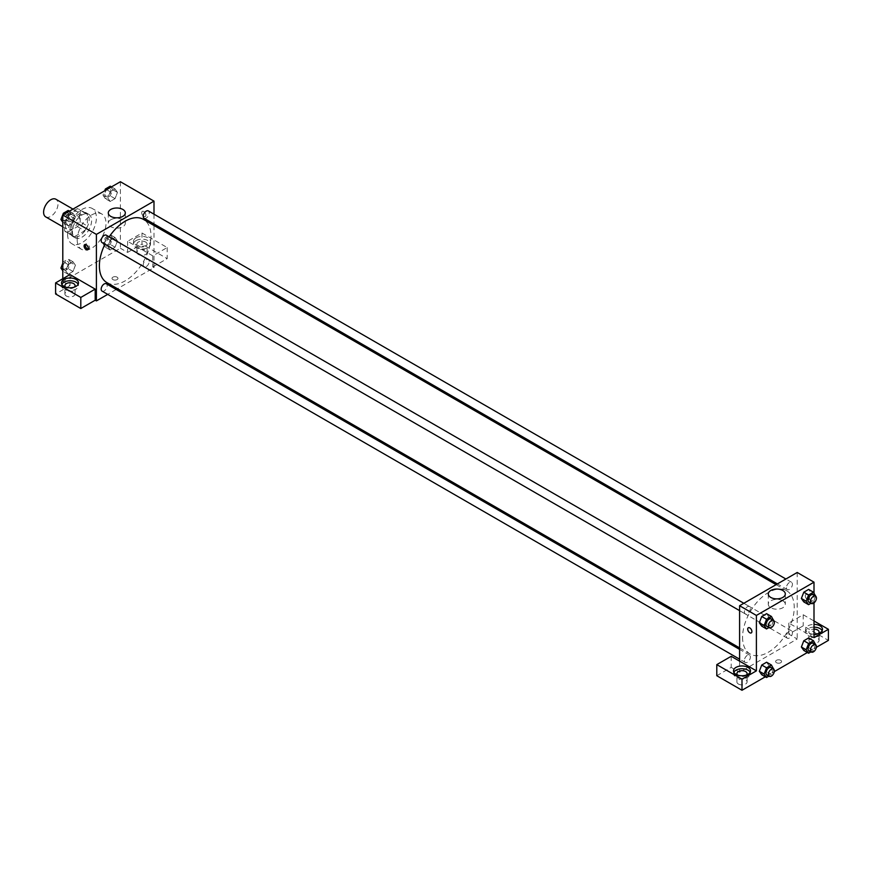 <?xml version="1.0" encoding="UTF-8"?>
<svg xmlns="http://www.w3.org/2000/svg" width="872" height="872" viewBox="0 0 872 872"><rect width="100%" height="100%" fill="white"/><g stroke="black" fill="none" stroke-linecap="round" stroke-linejoin="round"><path stroke-width="0.65" stroke-dasharray="4.36 3.27" d="M45.704 216.877A10.181 5.875 120 0 0 55.895 211.002A10.181 5.875 120 0 0 55.895 199.241M65.204 224.693A10.181 5.875 120 0 0 67.308 229.358A10.181 5.875 120 0 0 77.488 223.472A10.181 5.875 120 0 0 77.488 211.722A10.181 5.875 120 0 0 69.64 214.447A10.181 5.875 120 0 0 65.204 224.693M67.351 214.447L77.455 208.615A13.145 7.586 120 0 1 78.971 209.149A13.145 7.586 120 0 1 80.202 210.196L80.202 221.87A13.145 7.586 120 0 1 77.455 226.622L67.351 232.453A13.145 7.586 120 0 1 65.825 231.919A13.145 7.586 120 0 1 64.604 230.873L64.604 219.21A13.145 7.586 120 0 1 67.351 214.447L74.545 218.6L84.649 212.768L77.455 208.615M77.455 226.622L84.649 230.786L74.545 236.617L67.351 232.453M64.604 230.873L71.798 235.026L71.798 223.363L64.604 219.21M71.798 235.026A13.145 7.586 120 0 0 73.03 236.072A13.145 7.586 120 0 0 74.545 236.617M84.649 230.786A13.145 7.586 120 0 0 87.396 226.022L80.202 221.87M84.649 212.768A13.145 7.586 120 0 1 86.175 213.313A13.145 7.586 120 0 1 87.396 214.359L87.396 226.022M74.545 218.6A13.145 7.586 120 0 0 71.798 223.363M79.603 235.778A13.581 7.837 -60 0 1 72.812 236.454A13.581 7.837 -60 0 1 72.812 220.769A13.581 7.837 -60 0 1 86.393 212.931A13.581 7.837 -60 0 1 88.464 223.81A13.581 7.837 -60 0 1 79.603 235.778M82.001 237.162A13.581 7.837 120 0 0 90.873 225.194A13.581 7.837 120 0 0 88.791 214.316A13.581 7.837 120 0 0 78.327 217.956A13.581 7.837 120 0 0 72.398 231.625A13.581 7.837 120 0 0 75.21 237.838A13.581 7.837 120 0 0 82.001 237.162M87.396 214.359L80.202 210.196M67.602 234.394A20.361 11.761 120 0 0 71.82 243.713A20.361 11.761 120 0 0 92.181 231.952A20.361 11.761 120 0 0 92.181 208.441A20.361 11.761 120 0 0 76.485 213.902A20.361 11.761 120 0 0 67.602 234.394M77.205 239.931A20.361 11.761 120 0 0 81.423 249.261A20.361 11.761 120 0 0 101.784 237.5A20.361 11.761 120 0 0 101.784 213.989A20.361 11.761 120 0 0 86.088 219.439A20.361 11.761 120 0 0 77.205 239.931M120.401 181.736L120.401 248.248L62.795 281.503L62.795 278.735M75.428 265.23L72.997 271.486L68.147 274.288L65.727 270.832L68.147 264.587L72.997 261.785L75.428 265.23L72.997 271.486L68.147 274.288L65.727 270.832L68.147 264.587L72.997 261.785L75.428 265.23L70.621 262.461L68.201 268.718L63.351 271.508L62.795 270.734M107.779 246.558L110.199 240.312L115.05 237.511L117.469 240.955L115.05 247.212L110.199 250.013L107.779 246.558L110.199 240.312L115.05 237.511L117.469 240.955L115.05 247.212L110.199 250.013L107.779 246.558L102.972 243.789L105.403 237.533L110.254 234.742L112.673 238.187L110.254 244.433L105.403 247.234L102.972 243.789M107.779 198.009L110.199 191.753L115.05 188.952L117.469 192.407L115.05 198.653L110.199 201.454L107.779 198.009L110.199 191.753L115.05 188.952L117.469 192.407L115.05 198.653L110.199 201.454L107.779 198.009L102.972 195.23L104.695 190.805M65.727 222.284L68.147 216.027L72.997 213.237L75.428 216.681L72.997 222.927L68.147 225.728L65.727 222.284L68.147 216.027L72.997 213.237L75.428 216.681L72.997 222.927L68.147 225.728L65.727 222.284L62.795 220.594M143.804 211.525A2.965 1.711 -120 0 0 142.321 211.384A2.965 1.711 -120 0 0 142.321 214.806A2.965 1.711 -120 0 0 145.286 216.529A2.965 1.711 -120 0 0 145.744 214.141A2.965 1.711 -120 0 0 143.804 211.525A2.965 1.711 60 0 1 145.744 214.152A2.965 1.711 60 0 1 145.286 216.529A2.965 1.711 60 0 1 142.31 214.817A2.965 1.711 60 0 1 142.31 211.384A2.965 1.711 60 0 1 143.804 211.525M152.796 255.867L127.595 241.315L142.005 233.009L167.195 247.55L152.796 255.867L152.796 266.952L153.995 267.65L117.48 288.73M127.595 241.315L127.595 252.4L120.401 248.248M153.995 214.196L153.995 223.995M153.995 225.477L153.995 267.65M135.999 237.86A8.48 4.894 180 0 1 145.243 236.792A8.48 4.894 180 0 1 150.485 241.315A8.48 4.894 180 0 1 142.005 246.22A8.48 4.894 180 0 1 133.514 241.315A8.48 4.894 180 0 1 135.999 237.86M135.999 240.628A8.48 4.894 0 0 0 133.514 244.095A8.48 4.894 0 0 0 142.005 248.989A8.48 4.894 0 0 0 150.485 244.095A8.48 4.894 0 0 0 145.243 239.56A8.48 4.894 0 0 0 135.999 240.628M145.602 242.013A5.09 2.943 180 0 1 147.095 244.095A5.09 2.943 180 0 1 143.945 246.809A5.09 2.943 180 0 1 138.397 246.166A5.09 2.943 180 0 1 136.904 244.095A5.09 2.943 180 0 1 140.054 241.381A5.09 2.943 180 0 1 145.602 242.013M138.397 254.482A5.09 2.943 180 0 1 136.904 252.4A5.09 2.943 180 0 1 142.005 249.468A5.09 2.943 180 0 1 147.095 252.4A5.09 2.943 180 0 1 143.945 255.125A5.09 2.943 180 0 1 138.397 254.482M167.195 247.55L167.195 258.635L152.796 266.952M142.005 233.009L142.005 244.095L167.195 258.635M127.595 252.4L142.005 244.095M110.777 219.744A8.513 4.916 0 0 0 108.291 223.221A8.513 4.916 0 0 0 116.804 228.137A8.513 4.916 0 0 0 125.317 223.221A8.513 4.916 0 0 0 120.053 218.687A8.513 4.916 0 0 0 110.777 219.744M70 274.571L70 285.656L62.795 281.503M88.159 249.207A2.965 1.711 -120 0 0 88.9 249.087A2.965 1.711 -120 0 0 88.9 245.653A2.965 1.711 -120 0 0 85.925 243.942A2.965 1.711 -120 0 0 85.445 244.509M61.858 284.272A8.48 4.894 0 0 0 61.52 285.656A8.48 4.894 0 0 0 70 290.561A8.48 4.894 0 0 0 78.48 285.656A8.48 4.894 0 0 0 78.142 284.272M74.491 287.041A5.09 2.943 180 0 1 66.403 287.738A5.09 2.943 180 0 1 65.509 287.041M66.403 296.055A5.09 2.943 180 0 1 64.91 293.973A5.09 2.943 180 0 1 70 291.03A5.09 2.943 180 0 1 75.09 293.973A5.09 2.943 180 0 1 71.951 296.687A5.09 2.943 180 0 1 66.403 296.055M70 285.656L55.601 293.973M117.099 279.596A2.965 1.711 0 0 0 117.971 278.386A2.965 1.711 0 0 0 115.006 276.675A2.965 1.711 0 0 0 112.03 278.386A2.965 1.711 0 0 0 113.861 279.967A2.965 1.711 0 0 0 117.099 279.596A2.965 1.711 180 0 1 113.861 279.967A2.965 1.711 180 0 1 112.03 278.386A2.965 1.711 180 0 1 115.006 276.664A2.965 1.711 180 0 1 117.971 278.386A2.965 1.711 180 0 1 117.099 279.596M116.194 289.471L107.714 294.376M102.057 242.558A4.24 2.453 120 0 0 105.327 241.413A4.24 2.453 120 0 0 107.18 237.151A4.24 2.453 120 0 0 106.297 235.211M149.221 261.426A4.24 2.453 120 0 0 148.349 259.485A4.24 2.453 120 0 0 145.079 260.619A4.24 2.453 120 0 0 143.226 264.892A4.24 2.453 120 0 0 144.098 266.832A4.24 2.453 120 0 0 147.368 265.698A4.24 2.453 120 0 0 149.221 261.426M102.057 291.106A4.24 2.453 120 0 0 105.327 289.973A4.24 2.453 120 0 0 107.18 285.7A4.24 2.453 120 0 0 106.297 283.76M144.098 218.283A4.24 2.453 120 0 0 147.368 217.139A4.24 2.453 120 0 0 149.221 212.877A4.24 2.453 120 0 0 148.349 210.926M106.94 282.648A36.526 21.081 120 0 0 135.084 272.86A36.526 21.081 120 0 0 151.02 236.105A36.526 21.081 120 0 0 143.455 219.395M109.185 236.868A36.526 21.081 120 0 0 104.945 244.225M742.573 637.279A36.526 21.081 120 0 0 750.138 654A36.526 21.081 120 0 0 786.664 632.909A36.526 21.081 120 0 0 786.664 590.736A36.526 21.081 120 0 0 758.52 600.525A36.526 21.081 120 0 0 742.573 637.279M750.378 608.493A4.24 2.453 -60 0 1 748.525 612.765A4.24 2.453 -60 0 1 745.255 613.899A4.24 2.453 -60 0 1 745.255 609.005A4.24 2.453 -60 0 1 749.495 606.552A4.24 2.453 -60 0 1 750.378 608.493M786.424 636.233A4.24 2.453 120 0 0 787.307 638.184A4.24 2.453 120 0 0 791.547 635.732A4.24 2.453 120 0 0 791.547 630.827A4.24 2.453 120 0 0 788.277 631.971A4.24 2.453 120 0 0 786.424 636.233M744.372 660.518A4.24 2.453 120 0 0 745.255 662.458A4.24 2.453 120 0 0 749.495 660.006A4.24 2.453 120 0 0 749.495 655.112A4.24 2.453 120 0 0 746.225 656.245A4.24 2.453 120 0 0 744.372 660.518M786.424 587.684A4.24 2.453 120 0 0 787.307 589.625A4.24 2.453 120 0 0 791.547 587.172A4.24 2.453 120 0 0 791.547 582.278A4.24 2.453 120 0 0 788.277 583.412A4.24 2.453 120 0 0 786.424 587.684M739.598 661.161L739.598 672.247L797.204 638.991L788.8 634.14L803.199 625.834L828.4 640.386M797.204 572.479L797.204 638.991M776.494 662.72A2.965 1.711 0 0 0 779.732 663.091A2.965 1.711 0 0 0 781.574 661.51A2.965 1.711 0 0 0 778.598 659.799A2.965 1.711 0 0 0 775.633 661.51A2.965 1.711 0 0 0 776.494 662.72A2.965 1.711 180 0 1 775.633 661.51A2.965 1.711 180 0 1 778.598 659.799A2.965 1.711 180 0 1 781.574 661.51A2.965 1.711 180 0 1 779.732 663.091A2.965 1.711 180 0 1 776.494 662.72M810.404 642.457A5.09 2.943 0 0 0 815.952 643.1A5.09 2.943 0 0 0 819.091 640.386A5.09 2.943 0 0 0 814.001 637.443A5.09 2.943 0 0 0 808.911 640.386A5.09 2.943 0 0 0 810.404 642.457M738.399 684.029A5.09 2.943 0 0 0 743.947 684.662A5.09 2.943 0 0 0 747.086 681.948A5.09 2.943 0 0 0 741.996 679.005A5.09 2.943 0 0 0 736.905 681.948A5.09 2.943 0 0 0 738.399 684.029M765.333 676.792L774.325 671.604M807.374 652.518L816.366 647.329M716.795 675.713L731.205 667.396L739.598 672.247M818.492 633.454A5.09 2.943 180 0 1 810.404 634.14A5.09 2.943 180 0 1 808.911 632.069A5.09 2.943 180 0 1 814.001 629.126M814.001 627.164A8.48 4.894 0 0 0 807.995 628.603A8.48 4.894 0 0 0 805.51 632.069A8.48 4.894 0 0 0 814.001 636.963A8.48 4.894 0 0 0 822.481 632.069A8.48 4.894 0 0 0 822.143 630.685M814.001 634.195A8.48 4.894 180 0 1 805.51 629.301A8.48 4.894 180 0 1 807.995 625.834A8.48 4.894 180 0 1 814.001 624.396M746.487 675.026A5.09 2.943 180 0 1 738.399 675.713A5.09 2.943 180 0 1 737.505 675.026M733.864 672.247A8.48 4.894 0 0 0 733.516 673.631A8.48 4.894 0 0 0 741.996 678.536A8.48 4.894 0 0 0 750.487 673.631A8.48 4.894 0 0 0 750.138 672.247M731.205 656.311L731.205 667.396M814.001 637.606L788.8 623.055L803.199 614.749L814.001 620.984M803.199 614.749L803.199 625.834M788.8 623.055L788.8 634.14M801.379 647.002L803.81 640.757M815.876 644.179L811.069 641.4L808.649 637.955L811.08 641.4L808.638 647.656M815.647 644.757L813.445 650.425L808.649 647.656L803.799 650.458L808.649 647.656L811.069 641.4M815.876 595.62L811.069 592.851L808.649 589.407L811.08 592.84L808.638 599.097M815.647 596.197L813.445 601.876L808.649 599.097L803.799 601.898L808.649 599.097L811.069 592.851M801.379 598.454L803.81 592.197M769.028 617.125L766.597 623.382L761.747 626.172L766.597 623.382L769.028 617.125L766.597 613.681L769.028 617.125L773.824 619.894M759.327 622.728L761.757 616.482M759.327 671.277L761.757 665.031M769.028 665.685L766.597 662.23L769.028 665.674L766.597 671.931L761.747 674.732L766.597 671.931L769.028 665.685L773.824 668.453M814.001 592.96L814.001 602.879M782.816 600.797A8.513 4.916 0 0 0 773.54 599.729A8.513 4.916 0 0 0 768.287 604.274A8.513 4.916 0 0 0 776.799 609.19A8.513 4.916 0 0 0 785.312 604.274A8.513 4.916 0 0 0 782.816 600.797M751.283 632.909L751.283 632.909A2.965 1.711 -120 0 0 751.283 629.475A2.965 1.711 -120 0 0 748.318 627.764L748.318 627.764M807.396 594.649A2.965 1.711 -120 0 0 805.913 594.508A2.965 1.711 -120 0 0 805.913 597.93A2.965 1.711 -120 0 0 808.889 599.653A2.965 1.711 -120 0 0 809.336 597.266A2.965 1.711 -120 0 0 807.396 594.649A2.965 1.711 60 0 1 809.336 597.276A2.965 1.711 60 0 1 808.878 599.653A2.965 1.711 60 0 1 805.913 597.941A2.965 1.711 60 0 1 805.913 594.508A2.965 1.711 60 0 1 807.396 594.649M773.606 620.472L771.404 626.151L768.93 627.578M766.859 626.369A4.24 2.453 120 0 0 771.099 623.927A4.24 2.453 120 0 0 771.099 619.022M771.404 626.151L766.597 623.382M813.445 601.876L810.982 603.293M808.9 602.094A4.24 2.453 120 0 0 813.14 599.653A4.24 2.453 120 0 0 813.14 594.748M773.606 669.031L771.404 674.699L768.93 676.127M766.859 674.928A4.24 2.453 120 0 0 771.099 672.476A4.24 2.453 120 0 0 771.099 667.581M771.404 674.699L766.597 671.931M813.445 650.425L810.982 651.853M808.9 650.654A4.24 2.453 120 0 0 813.14 648.201A4.24 2.453 120 0 0 813.14 643.307M68.201 210.457L70.621 213.913L68.201 220.158L63.351 222.96L62.795 222.175M62.773 218.447A4.24 2.453 120 0 0 63.656 220.387A4.24 2.453 120 0 0 67.896 217.935A4.24 2.453 120 0 0 67.896 213.041A4.24 2.453 120 0 0 64.626 214.174A4.24 2.453 120 0 0 62.773 218.447A4.24 2.453 120 0 0 63.634 220.376A4.24 2.453 120 0 0 67.874 217.924A4.24 2.453 120 0 0 67.874 213.03A4.24 2.453 120 0 0 64.604 214.163A4.24 2.453 120 0 0 62.762 218.436M75.428 216.681L70.621 213.913M72.997 222.927L68.201 220.158M68.147 225.728L63.351 222.96M68.147 216.027L64.572 213.967M72.997 213.237L69.422 211.166M110.254 186.183L112.673 189.638L110.254 195.884L105.403 198.685L102.972 195.23M104.825 194.162A4.24 2.453 120 0 0 105.697 196.113A4.24 2.453 120 0 0 109.948 193.66A4.24 2.453 120 0 0 109.948 188.755A4.24 2.453 120 0 0 106.678 189.9A4.24 2.453 120 0 0 104.825 194.162M117.469 192.407L112.673 189.638M115.05 198.653L110.254 195.884M110.199 201.454L105.403 198.685M110.199 191.753L106.624 189.693M115.05 188.952L111.474 186.891M104.804 194.151A4.24 2.453 120 0 0 105.686 196.102A4.24 2.453 120 0 0 109.927 193.649A4.24 2.453 120 0 0 109.927 188.744A4.24 2.453 120 0 0 106.657 189.889A4.24 2.453 120 0 0 104.804 194.151M62.795 263.235L63.351 261.818L68.201 259.017L70.621 262.461M62.773 266.995A4.24 2.453 120 0 0 63.656 268.936A4.24 2.453 120 0 0 67.896 266.483A4.24 2.453 120 0 0 67.896 261.589A4.24 2.453 120 0 0 64.626 262.723A4.24 2.453 120 0 0 62.773 266.995A4.24 2.453 120 0 0 63.634 268.925A4.24 2.453 120 0 0 67.874 266.472A4.24 2.453 120 0 0 67.874 261.578A4.24 2.453 120 0 0 64.604 262.712A4.24 2.453 120 0 0 62.762 266.985M72.997 271.486L68.201 268.718M68.147 274.288L63.351 271.508M65.727 270.832L62.795 269.143M68.147 264.587L63.351 261.818M72.997 261.785L68.201 259.017M104.825 242.721A4.24 2.453 120 0 0 105.697 244.661A4.24 2.453 120 0 0 109.948 242.209A4.24 2.453 120 0 0 109.948 237.315A4.24 2.453 120 0 0 106.678 238.448A4.24 2.453 120 0 0 104.825 242.721M117.469 240.955L112.673 238.187M115.05 247.212L110.254 244.433M110.199 250.013L105.403 247.234M110.199 240.312L105.403 237.533M115.05 237.511L110.254 234.742M104.804 242.71A4.24 2.453 120 0 0 105.686 244.65A4.24 2.453 120 0 0 109.927 242.198A4.24 2.453 120 0 0 109.927 237.304A4.24 2.453 120 0 0 106.657 238.438A4.24 2.453 120 0 0 104.804 242.71M62.795 226.753L67.308 229.358M72.986 209.117L77.488 211.722M88.791 214.316L86.393 212.931M75.21 237.838L72.812 236.454M86.175 213.313L78.971 209.149M73.03 236.072L65.825 231.919M101.784 213.989L92.181 208.441M81.423 249.261L71.82 243.713M133.514 241.315L133.514 244.095M150.485 241.315L150.485 244.095M147.095 252.4L147.095 244.095M136.904 252.4L136.904 244.095M108.291 212.91L108.291 223.221M125.317 212.91L125.317 223.221M87.691 249.784L88.9 249.087M84.715 244.64L85.925 243.942M61.52 282.888L61.52 285.656M78.48 282.888L78.48 285.656M75.09 293.973L75.09 285.656M64.91 293.973L64.91 285.656M786.664 590.736L776.124 584.654M750.138 654L739.598 647.907M739.598 610.64L745.255 613.899M743.838 603.293L749.495 606.552M791.547 630.827L148.349 259.485M787.307 638.184L144.098 266.832M749.495 655.112L739.598 649.389M745.255 662.458L739.598 659.188M791.547 582.278L785.89 579.008M787.307 589.625L777.41 583.913M819.091 640.386L819.091 632.069M808.911 640.386L808.911 632.069M805.51 629.301L805.51 632.069M822.481 629.301L822.481 632.069M747.086 681.948L747.086 673.631M736.905 681.948L736.905 673.631M733.516 670.862L733.516 673.631M750.487 670.862L750.487 673.631M768.287 593.963L768.287 604.274M785.312 593.963L785.312 604.274"/><path stroke-width="1.31" d="M72.986 209.117L55.895 199.241A10.181 5.875 120 0 0 48.047 201.977A10.181 5.875 120 0 0 43.6 212.223A10.181 5.875 120 0 0 45.704 216.877L62.795 226.753M62.795 278.735L62.795 214.992L120.401 181.736L153.995 201.138L153.995 214.196M153.995 223.995L153.995 225.477M110.777 209.444A8.513 4.916 180 0 1 120.053 208.375A8.513 4.916 180 0 1 125.317 212.91A8.513 4.916 180 0 1 116.804 217.826A8.513 4.916 180 0 1 108.291 212.91A8.513 4.916 180 0 1 110.777 209.444M107.714 294.376L96.4 300.905L96.4 234.394L62.795 214.992M96.4 234.394L153.995 201.138M86.197 249.632A2.965 1.711 60 0 1 84.257 247.016A2.965 1.711 60 0 1 84.715 244.64A2.965 1.711 60 0 1 87.691 246.351A2.965 1.711 60 0 1 87.691 249.784A2.965 1.711 60 0 1 86.197 249.632M95.201 289.123L70 274.571L55.601 282.888L80.802 297.439L95.201 289.123L95.201 300.208L96.4 300.905M85.445 244.509A2.965 1.711 -120 0 0 87.407 248.934A2.965 1.711 -120 0 0 88.159 249.207M64.005 279.422A8.48 4.894 180 0 1 73.248 278.364A8.48 4.894 180 0 1 78.48 282.888A8.48 4.894 180 0 1 70 287.793A8.48 4.894 180 0 1 61.52 282.888A8.48 4.894 180 0 1 64.005 279.422M78.142 284.272A8.48 4.894 0 0 0 64.005 282.201A8.48 4.894 0 0 0 61.858 284.272M65.509 287.041A5.09 2.943 180 0 1 64.91 285.656A5.09 2.943 180 0 1 68.049 282.942A5.09 2.943 180 0 1 73.597 283.585A5.09 2.943 180 0 1 75.09 285.656A5.09 2.943 180 0 1 74.491 287.041M80.802 297.439L80.802 308.525L95.201 300.208M55.601 282.888L55.601 293.973L80.802 308.525M117.48 288.73L116.194 289.471M743.838 603.293L106.297 235.211A4.24 2.453 120 0 0 102.057 237.653A4.24 2.453 120 0 0 102.057 242.558L739.598 610.64M739.598 649.389L106.297 283.76A4.24 2.453 120 0 0 103.027 284.893A4.24 2.453 120 0 0 101.174 289.166A4.24 2.453 120 0 0 102.057 291.106L739.598 659.188M785.89 579.008L148.349 210.926A4.24 2.453 120 0 0 145.079 212.07A4.24 2.453 120 0 0 143.226 216.332A4.24 2.453 120 0 0 144.098 218.283L777.41 583.913M776.124 584.654L143.455 219.395A36.526 21.081 120 0 0 109.185 236.868M104.945 244.225A36.526 21.081 120 0 0 99.375 265.927A36.526 21.081 120 0 0 106.94 282.648L739.598 647.907M739.598 661.161L731.205 656.311L716.795 664.628L741.996 679.179L756.395 670.862L739.598 661.161L739.598 605.735L797.204 572.479L814.001 582.18L814.001 592.96M716.795 664.628L716.795 675.713L741.996 690.264L765.333 676.792M774.325 671.604L807.374 652.518M816.366 647.329L828.4 640.386L828.4 629.301L814.001 637.606L814.001 602.879M814.001 629.126A5.09 2.943 180 0 1 817.598 629.987A5.09 2.943 180 0 1 819.091 632.069A5.09 2.943 180 0 1 818.492 633.454M822.143 630.685A8.48 4.894 0 0 0 814.001 627.164M814.001 624.396A8.48 4.894 180 0 1 822.481 629.301A8.48 4.894 180 0 1 814.001 634.195M737.505 675.026A5.09 2.943 180 0 1 736.905 673.631A5.09 2.943 180 0 1 741.996 670.699A5.09 2.943 180 0 1 747.086 673.631A5.09 2.943 180 0 1 746.487 675.026M750.138 672.247A8.48 4.894 0 0 0 736.001 670.176A8.48 4.894 0 0 0 733.864 672.247M736.001 667.396A8.48 4.894 180 0 1 745.244 666.339A8.48 4.894 180 0 1 750.487 670.862A8.48 4.894 180 0 1 741.996 675.767A8.48 4.894 180 0 1 733.516 670.862A8.48 4.894 180 0 1 736.001 667.396M741.996 679.179L741.996 690.264M814.001 620.984L828.4 629.301M808.595 643.525L803.799 640.757L808.649 637.955L803.799 640.757L801.379 647.002L803.799 650.458L801.379 647.002L806.175 649.771L808.595 643.525L813.445 640.724L815.647 644.757M810.982 603.293L808.595 604.678L803.799 601.898L801.368 598.454L803.799 592.197L808.649 589.407L803.799 592.197L808.595 594.977L813.445 592.175L815.647 596.197M768.93 627.578L766.553 628.952L761.747 626.172L759.316 622.739M766.553 628.952L764.123 625.497L766.553 619.251L761.747 616.482L766.597 613.681L761.747 616.482L759.327 622.728L761.747 626.172M768.93 676.127L766.553 677.5L764.123 674.056L766.553 667.799L761.747 665.031L766.597 662.23L761.747 665.031L759.327 671.277L761.747 674.732L759.316 671.287M756.395 670.862L756.395 615.436L814.001 582.18M782.816 590.486A8.513 4.916 180 0 1 785.312 593.963A8.513 4.916 180 0 1 776.799 598.879A8.513 4.916 180 0 1 768.287 593.963A8.513 4.916 180 0 1 773.54 589.418A8.513 4.916 180 0 1 782.816 590.486M756.395 615.436L739.598 605.735M748.318 627.764A2.965 1.711 -120 0 0 747.86 630.14A2.965 1.711 -120 0 0 749.8 632.756A2.965 1.711 60 0 1 747.86 630.14A2.965 1.711 60 0 1 748.318 627.764A2.965 1.711 60 0 1 751.283 629.475A2.965 1.711 60 0 1 751.283 632.909A2.965 1.711 60 0 1 749.8 632.756A2.965 1.711 -120 0 0 751.283 632.909M766.553 619.251L771.404 616.449L773.606 620.472M773.497 620.406L771.099 619.022A4.24 2.453 120 0 0 767.829 620.166A4.24 2.453 120 0 0 765.976 624.428A4.24 2.453 120 0 0 766.859 626.369L769.257 627.764A4.24 2.453 120 0 0 773.497 625.311A4.24 2.453 120 0 0 773.497 620.406A4.24 2.453 120 0 0 770.227 621.551A4.24 2.453 120 0 0 768.374 625.813A4.24 2.453 120 0 0 769.257 627.764M764.123 625.497L759.327 622.728M771.404 616.449L766.597 613.681M808.595 604.678L806.175 601.222L808.595 594.977M815.549 596.132L813.14 594.748A4.24 2.453 120 0 0 809.881 595.881A4.24 2.453 120 0 0 808.028 600.154A4.24 2.453 120 0 0 808.9 602.094L811.298 603.479A4.24 2.453 120 0 0 815.549 601.037A4.24 2.453 120 0 0 815.549 596.132A4.24 2.453 120 0 0 812.279 597.266A4.24 2.453 120 0 0 810.426 601.538A4.24 2.453 120 0 0 811.298 603.479M803.799 601.898L801.379 598.454L806.175 601.222M813.445 592.175L808.649 589.407M766.553 667.799L771.404 664.998L773.606 669.031M773.497 668.966L771.099 667.581A4.24 2.453 120 0 0 767.829 668.715A4.24 2.453 120 0 0 765.976 672.988A4.24 2.453 120 0 0 766.859 674.928L769.257 676.312A4.24 2.453 120 0 0 773.497 673.86A4.24 2.453 120 0 0 773.497 668.966A4.24 2.453 120 0 0 770.227 670.099A4.24 2.453 120 0 0 768.374 674.372A4.24 2.453 120 0 0 769.257 676.312M766.553 677.5L761.747 674.732M764.123 674.056L759.327 671.277M771.404 664.998L766.597 662.23M810.982 651.853L808.595 653.226L806.175 649.771M815.549 644.691L813.14 643.307A4.24 2.453 120 0 0 809.881 644.441A4.24 2.453 120 0 0 808.028 648.703A4.24 2.453 120 0 0 808.9 650.654L811.298 652.038A4.24 2.453 120 0 0 815.549 649.586A4.24 2.453 120 0 0 815.549 644.691A4.24 2.453 120 0 0 812.279 645.825A4.24 2.453 120 0 0 810.426 650.098A4.24 2.453 120 0 0 811.298 652.038M808.595 653.226L803.799 650.458M813.445 640.724L808.649 637.955M62.795 222.175L60.931 219.515L63.351 213.259L68.201 210.457L69.422 211.166M62.795 220.594L60.931 219.515M64.572 213.967L63.351 213.259M104.695 190.805L105.403 188.984L110.254 186.183L111.474 186.891M106.624 189.693L105.403 188.984M62.795 270.734L60.931 268.064L62.795 263.235M62.795 269.143L60.931 268.064"/></g></svg>
